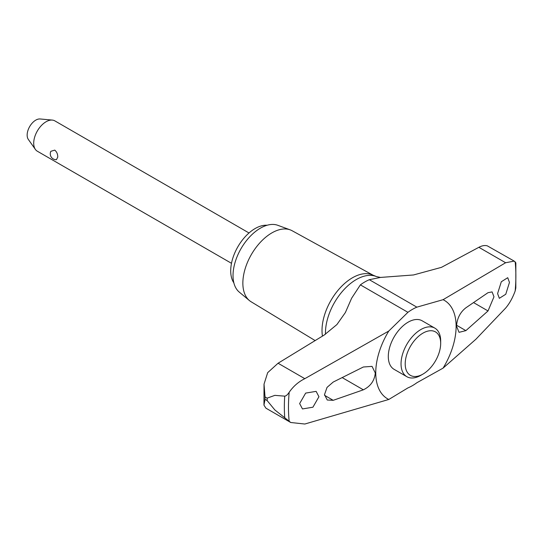 <?xml version="1.0" encoding="UTF-8"?>
<svg xmlns="http://www.w3.org/2000/svg" width="543" height="543" viewBox="0 0 543 543"><rect width="100%" height="100%" fill="white"/><g stroke="black" fill="none" stroke-linecap="round" stroke-linejoin="round"><path stroke-width="0.81" d="M324.198 335.051L278.07 363.233L267.679 372.654L264.027 384.159L265.032 396.933L267.142 398.148L274.839 395.358L284.722 396.152C286.093 396.017 287.573 394.727 289.175 392.284C293.342 386.277 298.555 381.736 304.813 378.675L388.802 331.02L407.929 312.313A46.718 26.974 -60 0 1 412.395 309.388A46.718 26.974 -60 0 1 416.861 307.155L443.074 299.688L505.621 262.744L514.214 261.108L487.309 245.85C484.845 245.151 482.035 245.633 478.872 247.303L441.452 267.353L413.495 274.968L380.473 277.432L376.38 276.563L372.267 274.846A43.006 24.829 120 0 0 339.748 288.306A43.006 24.829 120 0 0 322.013 330.463A43.006 24.829 120 0 0 322.447 336.131M422.943 374.107L420.859 375.308A28.032 16.181 -60 0 1 406.843 376.693L394.109 369.342A28.032 16.181 -60 0 1 388.299 356.507A28.032 16.181 -60 0 1 408.126 322.175A28.032 16.181 -60 0 1 422.135 320.791L434.875 328.142A28.032 16.181 -60 0 1 440.678 340.977L440.678 343.38A25.087 14.485 120 0 0 422.943 333.137A25.087 14.485 120 0 0 405.2 363.864A25.087 14.485 120 0 0 422.943 374.107A25.087 14.485 120 0 0 440.678 343.38M514.214 261.108L515.85 262.832L515.823 287.966L515.171 290.973C512.626 297.924 509.449 303.632 505.621 308.098L475.912 339.226L443.074 368.127A56.832 32.811 120 0 0 443.074 299.688M443.074 368.127L416.861 382.747A46.718 26.974 -60 0 1 412.395 385.673A46.718 26.974 -60 0 1 407.929 387.906L388.802 399.465L304.813 424.029L290.736 422.502L274.839 409.938L267.142 400.578L265.032 399.356L263.966 405.146L265.927 408.173L290.736 422.502M267.142 398.148A166.199 95.955 120 0 0 267.136 399.363A166.199 95.955 120 0 0 267.142 400.578M265.032 396.933A166.199 95.955 120 0 0 265.032 398.148A166.199 95.955 120 0 0 265.032 399.356M372.98 275.145L292.114 230.727A41.017 23.682 120 0 0 290.227 229.872A41.017 23.682 120 0 0 259.445 243.298A41.017 23.682 120 0 0 242.857 283.141A41.017 23.682 120 0 0 249.413 300.564A41.017 23.682 120 0 0 251.104 301.765L315.171 340.604M290.227 229.872L277.765 225.291A38.743 22.365 120 0 0 248.687 237.977A38.743 22.365 120 0 0 233.022 275.6A38.743 22.365 120 0 0 239.219 292.059L249.413 300.564M333.205 400.32L327.259 400.015L324.504 394.632L327.035 387.39L333.205 382.062L363.355 367L372.043 366.376L375.294 372.993C374.5 380.724 370.523 386.331 363.355 389.82L333.205 400.32L324.531 395.311M380.473 277.432L369.315 279.706A46.718 26.974 120 0 0 364.848 281.939A46.718 26.974 120 0 0 360.382 284.865L351.626 298.222L345.389 312.517L336.911 324.558L324.198 335.045M488.021 292.684L492.094 291.91L493.981 296.79L488.021 310.942L465.88 330.633L459.052 332.33L456.5 326.112C457.125 318.286 460.254 312.184 465.88 307.806L488.021 292.684M318.945 396.723L312.924 407.202L302.465 408.94L299.634 403.571L305.668 393.098L316.121 391.36L318.945 396.723M497.592 293.58L501.304 281.763L507.732 277.697L509.463 282.428L505.764 294.252L499.336 298.311L497.592 293.58M406.843 376.693A28.032 16.181 -60 0 1 401.039 363.864A28.032 16.181 -60 0 1 413.277 335.655A28.032 16.181 -60 0 1 434.875 328.142M233.85 282.855A34.535 19.935 -60 0 1 230.714 270.835A34.535 19.935 -60 0 1 267.108 225.25M249.013 232.974L54.85 120.879A17.519 10.113 120 0 0 52.304 120.084A17.519 10.113 120 0 0 39.904 127.225A17.519 10.113 120 0 0 33.707 143.203A17.519 10.113 120 0 0 35.376 149.406A17.519 10.113 120 0 0 37.331 151.219L231.494 263.314M57.755 157.083L56.445 159.676A5.844 5.844 0 0 1 50.852 151.307L54.762 150.119C56.798 151.87 57.796 154.185 57.755 157.083M35.376 149.406L28.311 139.408A12.211 7.052 -60 0 1 27.15 135.085A12.211 7.052 -60 0 1 31.474 123.947A12.211 7.052 -60 0 1 40.114 118.971L52.304 120.084M388.802 331.02A56.832 32.811 120 0 0 388.802 399.465M376.38 276.563A43.576 25.161 120 0 0 356.269 279.55A43.576 25.161 120 0 0 325.461 332.913A43.576 25.161 120 0 0 325.481 334.23M284.722 396.152A163.491 94.394 120 0 0 284.349 407.094A163.491 94.394 120 0 0 284.722 417.601M342.348 377.69L363.355 389.82M456.527 325.23L465.88 330.633M473.727 302.689L488.021 310.942M478.872 247.303L505.621 262.744M278.07 363.233L304.813 378.675M360.382 284.865L407.929 312.313M369.315 279.706L416.861 307.155M289.175 392.284A160.796 92.839 120 0 0 289.175 421.449M515.171 290.973A160.796 92.839 120 0 0 515.171 261.807M263.966 405.146L264.027 384.159"/></g></svg>

